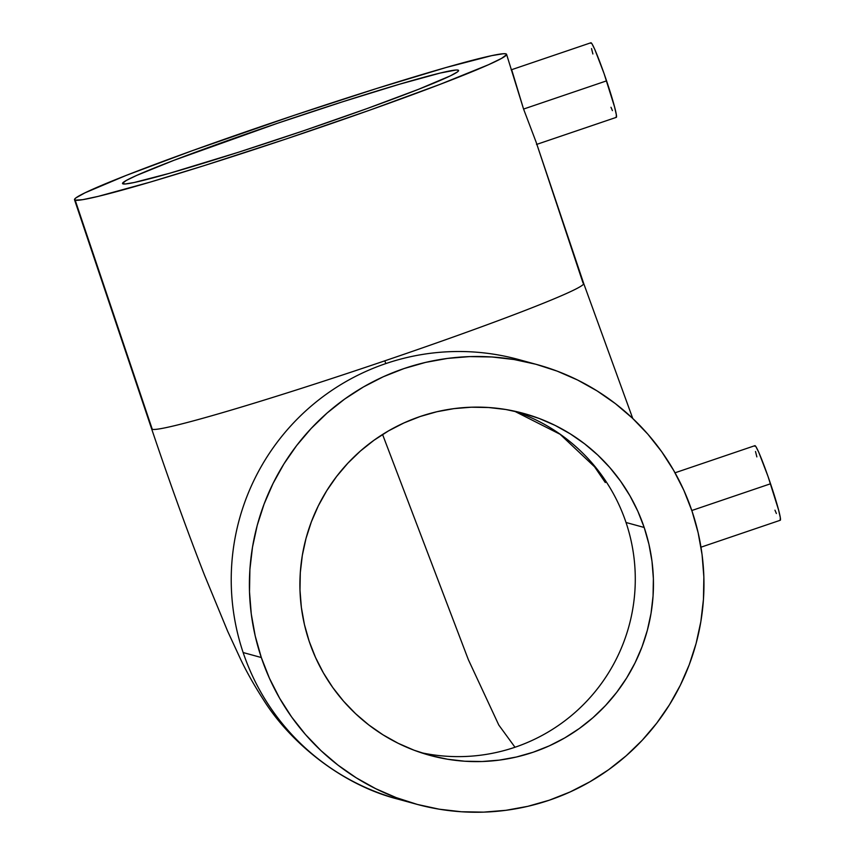 <?xml version="1.0" encoding="UTF-8"?>
<svg xmlns="http://www.w3.org/2000/svg" width="855" height="855" viewBox="0 0 855 855"><rect width="100%" height="100%" fill="white"/><g stroke="black" fill="none" stroke-linecap="round" stroke-linejoin="round"><path stroke-width="1.28" d="M514.368 411.137A177.284 176.739 -74.7 0 1 626.02 522.49A177.284 176.739 -74.7 0 1 514.999 747.249L498.786 725.029L468.348 659.643L382.57 434.479L468.348 659.643L498.786 725.029L514.999 747.249A177.284 176.739 105.3 0 0 626.02 522.49A177.284 176.739 105.3 0 0 514.368 411.137M397.906 799.115A227.932 227.238 -74.7 0 1 243.141 652.547A227.932 227.238 -74.7 0 1 385.883 363.567L384.771 360.842A227.932 9.918 161.4 0 1 152.286 429.317A227.932 9.918 -18.6 0 0 384.771 360.842A227.932 9.918 -18.6 0 0 583.687 283.454L632.753 418.469M700.982 547.189L780.262 520.257A39.394 2.544 -108.8 0 0 770.547 483.77L691.813 510.51L770.547 483.77A39.394 2.544 -108.8 0 0 754.922 445.658L675.033 472.794M536.513 144.452L616.284 117.359A39.394 2.544 -108.8 0 0 606.569 80.862L523.57 109.055L536.106 142.08L583.035 283.005M644.189 527.471L626.02 522.49L644.189 527.471L648.924 544.197L651.991 561.308L653.38 578.643L653.06 596.042L651.04 613.313L647.342 630.317L642.009 646.872L635.073 662.828L626.619 678.026L616.712 692.326L605.468 705.589L592.975 717.676L579.369 728.481L564.77 737.908L549.316 745.849L533.167 752.229L516.484 756.996L499.406 760.106L482.113 761.516L464.767 761.228L447.539 759.229L430.589 755.553L414.077 750.22L398.174 743.294L383.029 734.84L368.783 724.933L355.573 713.679L343.539 701.175L332.777 687.548L323.404 672.928L315.516 657.442L309.168 641.271A177.284 176.739 -74.7 0 1 348.156 462.865A177.284 176.739 -74.7 0 1 523.517 413.382A177.284 176.739 -74.7 0 1 644.189 527.471A177.284 176.739 -74.7 0 1 605.201 705.867A177.284 176.739 -74.7 0 1 429.841 755.35A177.284 176.739 -74.7 0 1 309.168 641.271L304.433 624.545L301.366 607.424L299.987 590.089L300.297 572.7L302.317 555.419L306.015 538.415L311.359 521.86L318.284 505.904L326.738 490.706L336.646 476.406L347.899 463.154L360.382 451.055L373.998 440.25L388.598 430.835L404.041 422.894L420.19 416.503L436.884 411.736L453.952 408.637L471.244 407.215L488.59 407.514L505.818 409.502L522.768 413.189L539.281 418.512L555.184 425.437L570.328 433.891L584.574 443.798L597.784 455.063L609.818 467.557L620.58 481.194L629.953 495.815L637.851 511.29L644.189 527.471M123.035 183.911A177.284 7.716 161.4 0 1 122.522 183.558A177.284 7.716 161.4 0 1 282.652 121.528A177.284 7.716 161.4 0 1 458.056 70.11L458.376 71.061L458.056 70.11L455.939 70.035L440.207 73.049L399.584 84.207L342.353 101.873L277.234 123.366L173.993 160.291L136.544 175.478L126.38 180.405L122.532 183.28L125.14 183.996L134.107 182.521L169.504 173.309L238.737 152.158L303.856 130.665L366.945 108.606L418.405 89.358L450.393 75.838L457.436 71.916L458.558 70.751L458.056 70.11A177.284 7.716 161.4 0 1 458.569 70.473A177.284 7.716 161.4 0 1 298.438 132.493A177.284 7.716 161.4 0 1 123.035 183.911M583.708 283.529A227.932 9.918 161.4 0 1 384.771 360.842L385.883 363.567A227.932 227.238 105.3 0 0 243.141 652.547L261.309 657.527A227.932 227.238 -74.7 0 1 311.444 428.152A227.932 227.238 -74.7 0 1 536.897 364.54A227.932 227.238 -74.7 0 1 692.048 511.215A227.932 227.238 -74.7 0 1 641.923 740.58A227.932 227.238 -74.7 0 1 416.46 804.202A227.932 227.238 -74.7 0 1 261.309 657.527L243.141 652.547A227.932 227.238 105.3 0 0 398.291 799.222C341.295 784.901 290.08 742.097 263.842 700.363C254.192 685.368 246.326 671.421 240.255 658.5L227.697 631.343L204.473 575.062C187.192 530.848 169.579 482.113 151.634 428.857A227.932 9.918 -18.6 0 0 152.286 429.317L75.176 200.166L152.286 429.317M583.687 283.454L536.106 142.08L523.57 109.055L506.566 54.314A227.932 9.918 161.4 0 1 300.693 134.064A227.932 9.918 161.4 0 1 75.176 200.166A227.932 9.918 161.4 0 1 74.513 199.717A227.932 9.918 161.4 0 1 280.397 119.967A227.932 9.918 161.4 0 1 505.914 53.854A227.932 9.918 161.4 0 1 506.566 54.314M536.897 364.54L518.729 359.56A227.932 227.238 105.3 0 0 385.883 363.567A227.932 227.238 -74.7 0 1 519.113 359.666M75.176 200.166L74.535 199.365L75.977 197.847L85.019 192.813L126.155 175.425L192.311 150.683L294.622 115.179L376.98 88.396L446.171 67.492L491.678 55.65L503.2 53.747L505.914 53.854L506.555 54.667L501.607 58.364L488.547 64.702L440.4 84.228L369.435 110.263L286.468 138.852L204.11 165.635L150.352 182.062L98.111 196.394L82.646 199.685L75.176 200.166M261.309 657.527L269.464 678.325L279.617 698.225L291.662 717.024L305.502 734.552L320.978 750.626L337.96 765.097L356.268 777.836L375.751 788.705L396.196 797.608L417.422 804.459L439.214 809.193L461.369 811.758L483.663 812.132L505.904 810.316L527.856 806.318L549.316 800.195L570.071 791.976L589.929 781.769L608.707 769.66L626.202 755.767L642.265 740.216L656.726 723.17L669.454 704.787L680.334 685.25L689.237 664.73L696.109 643.441L700.854 621.585L703.451 599.376L703.857 577.007L702.083 554.724L698.129 532.718L692.048 511.215L683.893 490.407L673.74 470.517L661.695 451.707L647.866 434.19L632.379 418.116L615.397 403.635L597.089 390.906L577.617 380.026L557.161 371.123L535.946 364.273L514.154 359.549L491.999 356.984L469.694 356.599L447.464 358.416L425.512 362.413L404.052 368.548L383.286 376.756L363.428 386.962L344.661 399.071L327.155 412.976L311.102 428.515L296.632 445.562L283.903 463.944L273.034 483.492L264.12 504.001L257.248 525.291L252.503 547.147L249.906 569.366L249.5 591.724L251.274 614.018L255.228 636.013L261.309 657.527M420.82 752.614A177.284 176.739 105.3 0 0 514.999 747.249M511.995 70.762L523.57 109.055L606.569 80.862A39.394 2.544 -108.8 0 0 590.944 42.75L511.172 69.843M616.166 117.359L616.348 114.827L614.585 107.003L604.068 73.573L594.823 49.483L591.884 43.626L591.062 42.75L590.73 43.306M591.532 48.585L592.878 53.983M610.983 107.27L612.415 110.616M780.145 520.257L780.326 517.735L778.563 509.911L768.047 476.481L758.802 452.391L755.863 446.534L755.04 445.658L754.709 446.214M755.51 451.493L756.857 456.891M774.961 510.179L776.383 513.524M605.308 482.541L594.578 466.809L560.1 434.276L514.357 411.137M416.46 804.202L398.291 799.222M151.634 428.857L74.513 199.717"/></g></svg>

